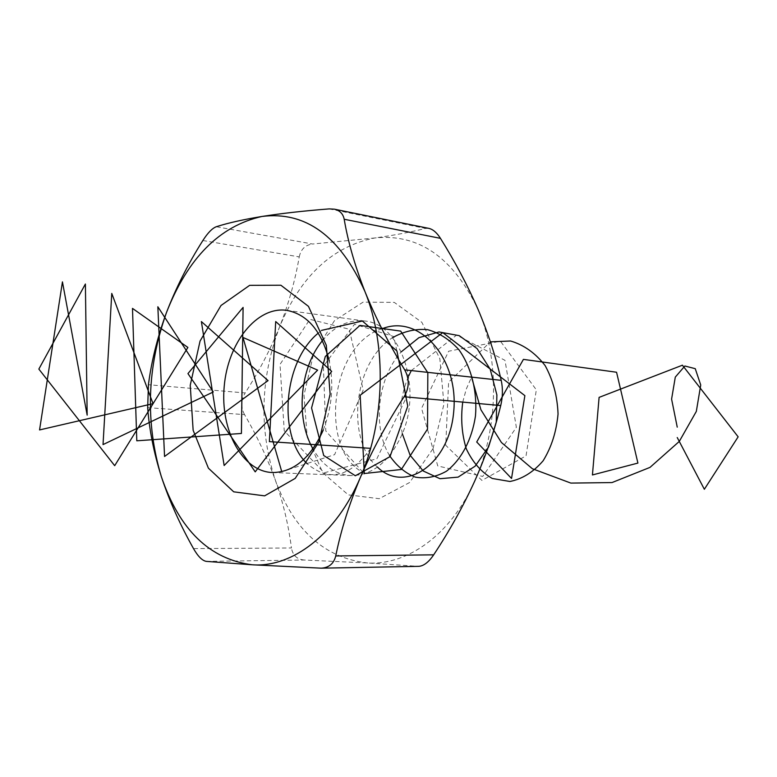<?xml version="1.0" encoding="UTF-8"?>
<svg xmlns="http://www.w3.org/2000/svg" width="777" height="777" viewBox="0 0 777 777"><rect width="100%" height="100%" fill="white"/><g stroke="black" fill="none" stroke-linecap="round" stroke-linejoin="round"><path stroke-width="0.58" stroke-dasharray="3.88 2.91" d="M206.264 561.373L304.322 560.032L367.152 562.937L418.065 566.316L319.998 568.152M329.225 208.896L425.495 228.419C410.722 232.138 393.871 235.314 374.922 237.956L312.626 244.017L216.278 226.738M202.875 240.511L299.232 256.896C295.182 280.439 288.646 303.749 279.623 326.806C270.377 349.543 258.896 371.581 245.173 392.939L148.426 384.732M147.679 407.643L244.551 414.627C256.973 435.975 267.269 457.886 275.408 480.351C283.226 502.845 288.568 525.398 291.443 547.979L193.512 548.601M477.923 309.081C499.873 358.848 498.63 429.195 474.475 481.614C450.883 534.654 407.255 565.734 367.152 562.937C324.582 557.876 293.997 530.341 275.408 480.351C258.867 429.623 260.266 378.438 279.623 326.806C300.825 275.893 332.595 246.28 374.922 237.956C418.444 233.44 452.777 257.148 477.923 309.081M425.495 228.419L428.894 228.389M299.232 256.896C300.903 249.164 305.371 244.872 312.626 244.017M244.551 414.627C240.753 407.401 240.957 400.165 245.173 392.939M304.322 560.032C297.047 559.421 292.754 555.4 291.443 547.979M418.784 566.336L418.065 566.316M433.022 448.679L443.939 404.186L439.86 358.751L421.862 322.329L394.24 302.37L363.034 302.156L334.44 320.716L313.607 353.807L304.001 395.095L307.197 437.237L322.776 472.746L348.281 494.871L379.244 498.698L409.673 482.468L433.022 448.679M323.261 429.963C331.973 407.595 333.984 384.644 329.293 361.101M322.426 340.685C334.761 325.942 348.805 319.376 364.568 320.988C400.99 323.572 423.115 389.131 401.408 435.79C388.908 462.15 372.115 475.417 351.039 475.592C335.246 474.456 322.552 465.549 312.966 448.883M370.61 448.348C350.378 477.156 329.254 482.303 307.255 463.782M318.259 333.1L321.61 330.371M365.375 473.407C318.91 454.623 328.224 344.493 382.779 328.486M377.457 467.094C345.852 439.967 352.933 362.315 392.492 337.723M389.568 455.594C372.338 427.399 377.156 378.263 401.301 351.796M402.292 433.673C398.552 414.19 400.679 394.969 408.663 376.029M411.286 370.58L456.604 335.11L504.992 360.343L516.365 427.35L482.721 476.447L437.752 465.947L421.581 408.352L448.65 351.214L500.437 341.229L536.324 389.84L526.048 455.856L481.944 480.448L445.736 445.299L448.611 382.129L490.374 341.841M462.742 402.097L466.229 389.19L471.542 377.117M281.76 471.688L334.586 454.662L363.189 390.073L349.242 329.225L309.906 319.318L280.011 364.413L284.246 430.837L324.184 472.804L376.845 458.789L406.526 397.105L393.803 336.548L354.545 324.242L323.387 366.278L325.816 431.031L364.335 473.756M364.568 320.988L286.577 310.334M351.039 475.592L272.387 472.542"/><path stroke-width="1.17" d="M335.742 555.953L433.673 554.836C449.465 530.973 463.063 506.565 474.475 481.614C485.703 456.352 494.454 431.002 500.738 405.565L404.079 396.756C386.897 423.086 372.348 449.932 360.441 477.292C349.096 504.331 340.87 530.545 335.742 555.953C333.789 563.675 328.943 567.744 321.183 568.172L252.127 564.782L206.264 561.373C202.224 560.654 197.97 556.4 193.512 548.601C179.992 524.592 169.25 500.543 161.286 476.447C153.749 452.36 149.213 429.428 147.679 407.643L148.426 384.732C151.476 361.082 157.488 337.024 166.482 312.529C176 287.772 188.131 263.772 202.875 240.511C207.78 232.847 212.247 228.263 216.278 226.738C227.846 222.999 243.065 219.57 261.946 216.462C281.332 213.413 303.749 210.897 329.225 208.896L334.333 209.168L428.894 228.38C433.022 229.351 436.868 232.673 440.452 238.345L344.192 219.26C348.009 241.773 354.924 265.86 364.937 291.54C375.417 317.356 388.675 343.463 404.691 369.862L501.214 380.341C495.813 356.721 488.053 332.964 477.923 309.081C467.443 285.11 454.953 261.538 440.452 238.345M404.079 396.756C409.392 387.81 409.596 378.836 404.691 369.862M364.937 291.54C386.8 344.852 385.13 420.765 360.441 477.292C336.305 534.498 292.191 567.841 252.127 564.782C209.635 559.265 179.351 529.817 161.286 476.447C145.221 422.387 146.95 367.744 166.482 312.529C187.811 258.003 219.638 225.981 261.946 216.462C305.526 210.965 339.86 235.994 364.937 291.54M344.192 219.26C343.084 213.782 339.802 210.421 334.333 209.168M318.881 441.996L295.221 478.379L264.627 495.862L233.702 491.822L208.411 468.191L193.143 430.273L190.239 385.246L200.058 341.054L221.018 305.487L249.66 285.334L280.876 285.227L308.45 306.352L326.311 345.299L330.138 394.104L318.881 441.996M501.214 380.341C502.942 388.422 502.787 396.833 500.738 405.565M433.673 554.836C428.739 562.121 423.776 565.957 418.784 566.336L321.183 568.172M329.293 361.101C321.746 331.196 307.507 314.277 286.577 310.334C256.721 306.157 227.748 343.007 224.194 386.606C220.124 430.157 242.259 471.474 272.387 472.542C293.473 472.329 310.344 458.362 322.989 430.633L323.261 429.963M312.966 448.883C295.318 418.356 299.747 367.686 322.426 340.685M281.76 471.688L242.968 337.451L317.628 370.124L224.145 465.51L201.379 321.571L268.055 380.613L164.549 456.478L157.848 306.769L213.286 391.967L103.03 444.59L111.762 293.415L153.05 403.661L39.559 429.934L62.442 281.876L87.16 415.132L85.392 284.023L38.85 369.085L114.685 465.685L187.888 347.436L132.488 308.391L136.801 440.802L241.414 433.469L243.094 307.41L187.947 373.601L255.215 471.853L331.682 371.367L275.699 321.552L269.376 441.627L370.61 448.348M307.255 463.782C277.991 436.829 282.566 362.422 318.259 333.1M321.61 330.371L362.393 321.018L396.94 351L407.76 406.128L390.005 456.662L355.342 475.757L323.708 455.497L311.558 407.993L325.301 356.478L359.974 325.398L400.689 331.109L427.826 372.746L427.515 429.079L401.311 469.493L365.375 473.407M382.779 328.486C420.279 314.122 459.304 359.664 453.632 412.412C448.883 465.306 404.331 493.686 377.457 467.094M392.492 337.723C403.729 331.352 415.384 328.652 427.457 329.623C439.296 332.857 449.834 339.636 459.1 349.961C471.503 367.589 477.428 391.647 475.475 415.948C471.911 439.85 461.159 459.935 446.445 471.212C436.159 476.991 425.767 478.953 415.258 477.117C405.225 473.106 396.658 465.928 389.568 455.594M401.301 351.796L418.929 337.665L439.015 331.954L459.236 335.654L477.078 348.582L490.209 369.24L496.882 394.93L496.25 422.125L488.558 447.008L475.145 466.161L458.1 477.136L439.957 478.71L423.242 470.998L410.13 455.273L402.292 433.673M408.663 376.029L411.286 370.58M490.374 341.841L510.576 340.996C523.951 344.93 535.479 353.147 545.163 365.637C553.059 380.128 557.362 396.251 558.051 414.015C556.439 431.643 551.466 447.222 543.142 460.771C533.323 472.125 522.261 479.03 509.935 481.487L492.259 478.477C481.303 472.134 472.659 462.266 466.326 448.892C461.8 434.158 460.606 418.56 462.742 402.097M471.542 377.117L480.924 409.77L501.427 442.502L532.371 468.735L570.852 483.09L612.023 482.566L649.999 467.385L679.283 441.433L696.328 411.412L700.728 385.003L695.25 368.677L684.867 366.006L675.3 377.098L671.59 399.106L677.243 427.146M364.335 473.756L360.149 395.279L442.764 332.624L524.873 395.639L511.538 478.457L476.719 441.996L523.416 359.382L616.559 372.241L637.907 463.082L592.433 474.951L599.096 397.387L682.42 365.2L738.15 436.829L704.351 489.277L677.243 437.548"/></g></svg>
